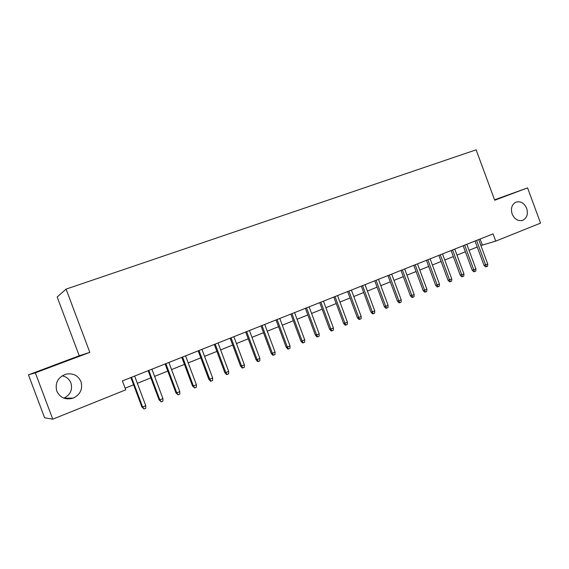 <?xml version="1.0" encoding="UTF-8"?>
<svg xmlns="http://www.w3.org/2000/svg" width="569" height="569" viewBox="0 0 569 569"><rect width="100%" height="100%" fill="white"/><g stroke="black" fill="none" stroke-linecap="round" stroke-linejoin="round"><path stroke-width="0.85" d="M62.149 375.817C66.395 376.699 69.318 379.089 70.933 382.994C72.732 389.751 70.392 394.808 63.906 398.172M80.976 381.664C82.918 389.025 80.357 394.502 73.287 398.08C65.698 400.242 60.193 397.902 56.772 391.074C54.83 382.859 57.924 377.219 66.061 374.139C73.074 372.958 78.045 375.462 80.976 381.664M526.674 208.375C528.267 214.015 526.986 217.984 522.819 220.281C518.21 221.49 514.646 219.406 512.143 214.022C510.585 208.61 511.744 204.698 515.606 202.287C520.358 200.765 524.049 202.792 526.674 208.375M28.45 374.836L35.342 372.837L89.824 352.367L79.233 355.767L28.45 374.836L44.61 417.802L52.768 419.175L125.749 389.843L122.399 380.91L493.074 233.873L495.748 241.114L540.55 223.105L527.57 187.884L494.575 199.826M79.233 355.767L57.185 297.011L66.089 289.123L476.125 149.825L494.724 200.231L527.57 187.884M35.342 372.837L52.768 419.175M89.824 352.367L66.089 289.123M480.89 245.538L495.748 241.114M125.13 388.193L133.594 384.8M137.349 383.293L150.842 377.88M154.604 376.372L167.791 371.088M171.554 369.58L184.448 364.409M188.204 362.901L200.807 357.844M204.563 356.343L216.889 351.4M220.644 349.892L232.693 345.063M236.448 343.555L248.233 338.832M251.989 337.325L263.511 332.701M267.259 331.201L278.54 326.677M282.281 325.176L293.312 320.752M297.054 319.252L307.85 314.927M311.584 313.427L322.146 309.195M325.881 307.694L336.215 303.547M339.942 302.054L350.063 298M353.783 296.506L363.683 292.537M367.396 291.043L377.098 287.16M380.803 285.674L390.298 281.861M393.997 280.382L403.293 276.655M406.991 275.168L416.095 271.52M419.78 270.04L428.692 266.47M432.376 264.99L441.103 261.491M444.78 260.019L453.329 256.591M456.999 255.118L465.371 251.761M469.034 250.296L477.242 247.003M480.115 239.008L482.313 244.969M475.03 241.028L483.999 265.296L485.606 264.898L476.566 240.417M487.718 264.023L487.576 266.171L486.403 266.662L485.606 264.898L487.718 264.023L478.685 239.577M486.403 266.662L485.513 266.875L483.999 265.296M463.152 245.744L472.185 270.19L473.771 269.798L464.66 245.147M475.912 268.909L475.776 271.079L474.589 271.569L473.771 269.798L475.912 268.909L466.815 244.286M474.589 271.569L473.707 271.783L472.185 270.19M451.089 250.524L460.193 275.154L461.758 274.777L452.568 249.94M463.934 273.874L463.799 276.057L462.597 276.555L461.758 274.777L463.934 273.874L454.759 249.073M462.597 276.555L461.722 276.762L460.193 275.154M438.848 255.381L448.023 280.197L449.56 279.834L440.299 254.805M451.772 278.917L451.644 281.107L450.42 281.619L449.56 279.834L451.772 278.917L442.526 253.923M450.42 281.619L449.56 281.819L448.023 280.197M426.416 260.31L435.669 285.311L437.177 284.962L427.845 259.749M439.424 284.031L439.296 286.243L438.052 286.762L437.177 284.962L439.424 284.031L430.1 258.852M438.052 286.762L437.212 286.954L435.669 285.311M413.798 265.318L423.123 290.51L424.609 290.176L415.199 264.763M426.885 289.23L426.764 291.456L425.498 291.975L424.609 290.176L426.885 289.23L417.49 263.852M425.498 291.975L424.673 292.16L423.123 290.51M400.981 270.403L410.384 295.788L411.842 295.46L402.354 269.855M414.154 294.507L414.04 296.741L412.753 297.281L411.842 295.46L414.154 294.507L404.68 268.938M412.753 297.281L411.942 297.452L410.384 295.788M387.966 275.567L397.447 301.143L398.869 300.837L389.303 275.033M401.223 299.863L401.109 302.118L399.808 302.658L398.869 300.837L401.223 299.863L391.671 274.094M399.808 302.658L399.011 302.829L397.447 301.143M374.743 280.809L384.303 306.591L385.697 306.293L376.052 280.289M388.086 305.304L387.98 307.573L386.657 308.128L385.697 306.293L388.086 305.304L378.456 279.336M386.657 308.128L385.882 308.284L384.303 306.591M361.315 286.136L370.952 312.118L372.318 311.84L362.588 285.631M374.743 310.838L374.644 313.121L373.3 313.683L372.318 311.84L374.743 310.838L365.028 284.664M373.3 313.683L372.539 313.832L370.952 312.118M347.666 291.548L357.389 317.737L358.726 317.474L348.911 291.058M361.187 316.456L361.095 318.754L359.722 319.323L358.726 317.474L361.187 316.456L351.393 290.076M359.722 319.323L358.982 319.465L357.389 317.737M333.804 297.054L343.612 323.448L344.906 323.199L335.013 296.57M347.41 322.161L347.318 324.479L345.931 325.055L344.906 323.199L347.41 322.161L337.531 295.574M345.931 325.055L345.212 325.191L343.612 323.448M319.714 302.637L329.607 329.245L330.866 329.017L320.888 302.175M333.413 327.964L333.327 330.297L331.919 330.888L330.866 329.017L333.413 327.964L323.448 301.157M331.919 330.888L331.215 331.009L329.607 329.245M305.389 308.32L315.375 335.141L316.599 334.928L306.535 307.872M319.188 333.861L319.102 336.208L317.673 336.805L316.599 334.928L319.188 333.861L309.131 306.84M317.673 336.805L316.983 336.919L315.375 335.141M290.837 314.095L300.901 341.137L302.089 340.945L291.933 313.661M304.721 339.857L304.65 342.218L303.185 342.83L302.089 340.945L304.721 339.857L294.578 312.609M303.185 342.83L302.523 342.929L300.901 341.137M276.036 319.963L286.193 347.232L287.345 347.054L277.096 319.543M290.019 345.945L289.948 348.328L288.462 348.946L287.345 347.054L290.019 345.945L279.784 318.476M288.462 348.946L287.822 349.039L286.193 347.232M260.993 325.937L271.235 353.427L272.345 353.271L262.01 325.532M275.069 352.14L275.005 354.544L273.497 355.17L272.345 353.271L275.069 352.14L264.741 324.444M273.497 355.17L272.878 355.255L271.235 353.427M245.687 332.004L256.029 359.729L257.096 359.587L246.662 331.62M259.862 358.442L259.805 360.86L258.269 361.5L257.096 359.587L259.862 358.442L249.442 330.518M258.269 361.5L257.672 361.571L256.029 359.729M230.125 338.178L240.559 366.13L241.583 366.016L231.057 337.808M244.393 364.85L244.343 367.29L242.785 367.937L241.583 366.016L244.393 364.85L233.887 336.684M242.785 367.937L242.216 368.001L240.559 366.13M214.3 344.458L224.826 372.652L225.808 372.553L215.182 344.11M228.667 371.372L228.624 373.826L227.031 374.487L225.808 372.553L228.667 371.372L218.055 342.965M227.031 374.487L226.49 374.537L224.826 372.652M198.19 350.845L208.816 379.281L209.748 379.21L199.029 350.518M212.657 378.001L212.621 380.476L211.007 381.152L209.748 379.21L212.657 378.001L201.952 349.352M211.007 381.152L210.487 381.187L208.816 379.281M181.803 357.346L192.528 386.031L193.41 385.981L182.592 357.033M196.376 384.751L196.348 387.247L194.705 387.93L193.41 385.981L196.376 384.751L185.572 355.853M194.705 387.93L192.528 386.031M165.131 363.961L175.956 392.894L176.788 392.866L165.864 363.669M179.804 391.621L179.776 394.132L178.104 394.829L176.788 392.866L179.804 391.621L168.893 362.467M178.104 394.829L175.956 392.894M148.153 370.696L159.085 399.886L159.861 399.879L148.836 370.426M162.933 398.613L162.919 401.138L161.212 401.849L159.861 399.879L162.933 398.613L151.923 369.203M161.212 401.849L159.085 399.886M130.877 377.553L141.909 406.999L142.634 407.02L131.496 377.304M145.756 405.725L145.749 408.279L144.021 408.997L142.634 407.02L145.756 405.725L134.64 376.059M144.021 408.997L141.909 406.999M73.287 398.08L64.069 398.229M522.819 220.281L521.858 220.573"/></g></svg>
